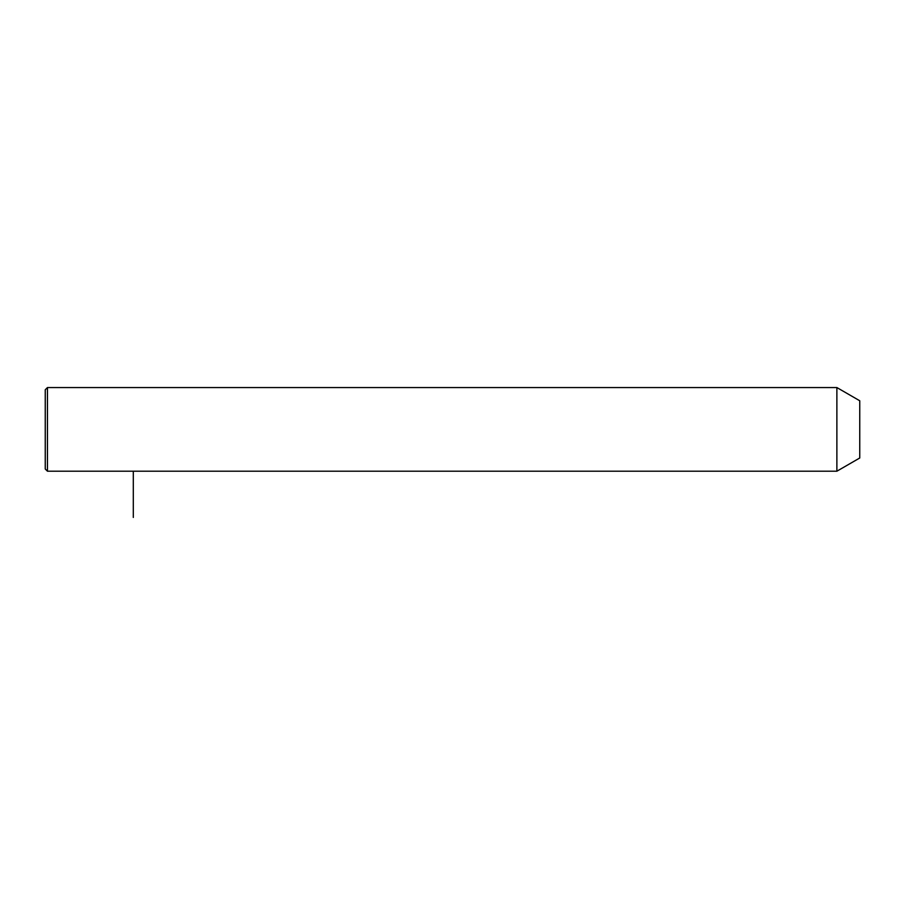 <?xml version="1.0" encoding="UTF-8"?>
<svg xmlns="http://www.w3.org/2000/svg" width="905" height="905" viewBox="0 0 905 905"><rect width="100%" height="100%" fill="white"/><g stroke="black" fill="none" stroke-linecap="round" stroke-linejoin="round"><path stroke-width="1.36" d="M836.876 471.211L836.876 387.555L47.456 387.555L47.456 471.211L836.876 471.211L859.75 457.998L859.75 400.768L836.876 387.555M47.456 471.211L45.25 469.005L45.25 389.761L47.456 387.555M133.307 471.211L133.307 517.445"/></g></svg>
